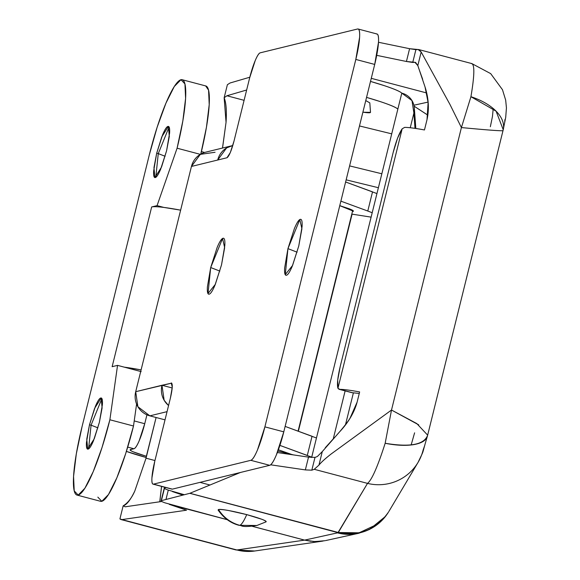 <?xml version="1.0" encoding="UTF-8"?>
<svg xmlns="http://www.w3.org/2000/svg" width="580" height="580" viewBox="0 0 580 580"><rect width="100%" height="100%" fill="white"/><g stroke="black" fill="none" stroke-linecap="round" stroke-linejoin="round"><path stroke-width="0.87" d="M297.105 252.191L287.948 248.631L299.817 219.552L301.904 228.781L298.765 245.985L292.291 266.14C289.884 271.853 287.934 274.898 286.44 275.261C284.947 275.63 284.345 273.209 284.642 268.011L287.948 248.631L294.43 228.476C296.837 222.756 298.787 219.719 300.281 219.349C301.774 218.986 302.368 221.4 302.079 226.606L298.765 245.985L292.574 265.459L285.266 274.63L287.948 248.631L297.105 252.191M219.856 271.092L210.7 267.539L222.561 238.46L224.656 247.689L221.517 264.893L215.035 285.048C212.628 290.761 210.678 293.806 209.184 294.169C207.691 294.538 207.096 292.117 207.393 286.919L210.7 267.539L217.174 247.385C219.581 241.664 221.531 238.626 223.024 238.257C224.518 237.894 225.12 240.308 224.823 245.514L221.517 264.893L215.318 284.367L208.01 293.538L210.7 267.539L219.856 271.092M339.764 205.654L353.372 211.178L352.908 211.468C354.235 211.149 352.981 210.243 349.153 208.749L339.764 205.646M168.57 405.514A19.829 19.459 -103.8 0 1 161.972 385.265L135.706 391.696L191.444 166.453L135.706 391.696A19.829 19.459 76.2 0 0 149.85 415.853L167.054 411.648L149.85 415.853L165.017 419.862L149.85 415.853L137.881 406.711L135.706 391.696L171.738 383.126L161.972 385.265L172.209 387.969L161.972 385.265L164.147 400.28L168.555 405.579M171.926 489.128A24.788 4.212 -75.2 0 0 172.362 489.136L153.468 484.14A24.788 4.212 104.8 0 1 153.033 484.133A24.788 4.212 104.8 0 1 154.758 461.317L170.375 398.213C172.565 388.629 172.854 383.554 171.238 382.996L171.506 382.996M171.238 382.996L172.267 387.143L170.375 398.213L154.758 461.317L151.924 477.927C151.67 482.386 152.185 484.452 153.468 484.14L250.806 460.317L153.468 484.14L172.362 489.136L269.7 465.312L250.806 460.317L269.7 465.312A33.053 5.612 -75.2 0 0 283.787 431.846L264.893 426.858A33.053 5.612 104.8 0 1 250.806 460.317C252.51 459.897 254.743 456.424 257.491 449.891L264.893 426.858L283.787 431.846L374.709 64.431L355.815 59.443L264.893 426.858L355.815 59.443L374.709 64.431A33.053 5.612 -75.2 0 0 377.014 34.002M357.541 29.007A33.053 5.612 104.8 0 1 358.121 29.015A33.053 5.612 104.8 0 1 355.815 59.443L359.6 37.294C359.933 31.349 359.252 28.587 357.541 29.007L260.202 52.831L357.541 29.007M249.639 77.923A24.788 4.212 104.8 0 1 260.202 52.831C258.926 53.142 257.252 55.745 255.193 60.646L249.639 77.923L234.023 141.027L249.639 77.923M234.023 141.027C231.442 150.706 229.093 156.281 226.983 157.753L217.71 160.022L226.983 157.753L230.325 152.54L234.023 141.027M232.805 145.493L226.599 147.929L217.71 160.022L191.444 166.453L200.332 154.36L215.079 152.272M372.527 191.857L367.785 211.026L372.527 191.857L345.622 181.989L376.942 193.575M311.714 457.156L279.915 445.397L307.298 455.438L312.04 436.269L307.298 455.438M278.385 449.797L291.617 454.445M172.362 489.136L269.7 465.312C271.404 464.892 273.637 461.419 276.385 454.879L283.787 431.846L374.709 64.431L378.493 42.282C378.827 36.337 378.146 33.575 376.435 33.995M340.873 201.158L367.785 211.026L340.873 201.158M351.792 214.107L371.113 217.13M372.2 212.744L367.785 211.026M312.04 436.269L285.135 426.401L316.455 437.987M278.378 449.797L291.551 454.43M205.371 152.243A19.829 19.459 76.2 0 0 191.444 166.453L217.71 160.022A19.829 19.459 -103.8 0 1 231.637 145.819A19.829 19.459 -103.8 0 1 232.783 145.558M169.07 127.056L158.268 153.613L156.694 153.2L161.776 136.844L168.396 126.425L169.309 136.416L166.583 150.778L169.606 133.059C169.882 128.303 169.331 126.092 167.968 126.425C166.598 126.759 164.814 129.543 162.618 134.77L156.694 153.2L153.671 170.919C153.403 175.667 153.946 177.879 155.317 177.545C156.68 177.212 158.463 174.428 160.66 169.201L166.583 150.778L161.501 167.134L154.889 177.545L153.968 167.562L156.694 153.2L158.268 153.613L169.07 127.056M165.119 156.274L158.268 153.613L165.119 156.274M101.862 398.627L91.067 425.184L89.487 424.763L94.569 408.407L101.188 397.989L102.102 407.979L99.376 422.341L102.399 404.623C102.674 399.874 102.124 397.662 100.76 397.996C99.39 398.329 97.614 401.106 95.41 406.334L89.487 424.763L86.463 442.482C86.195 447.238 86.746 449.449 88.109 449.116C89.472 448.782 91.256 445.998 93.46 440.771L99.376 422.341L94.293 438.697L87.681 449.116L86.768 439.125L89.487 424.763L91.067 425.184L101.862 398.627M97.911 427.837L91.067 425.184L97.911 427.837M195.504 153.069L177.088 148.204L157.071 205.632L177.088 148.204A74.363 12.63 104.8 0 0 181.931 79.663A74.363 12.63 104.8 0 0 149.278 155.012L82.07 426.583L149.278 155.012L157.144 127.245L165.931 103.182L174.297 86.5L180.975 79.721L184.94 83.89L185.6 98.368L182.838 120.952L177.088 148.204L200.709 154.447L206.458 127.194L209.213 104.61L208.561 90.132L205.646 85.912M97.839 497.132L101.804 501.301L108.482 494.53L116.848 477.84L125.635 453.777L133.501 426.01L136.583 404.122L133.501 426.01L109.881 419.775L102.015 447.542L93.235 471.598L84.861 488.287L78.191 495.059L74.218 490.89L73.566 476.412L76.321 453.828L82.07 426.583A74.363 12.63 104.8 0 0 77.227 495.117A74.363 12.63 104.8 0 0 109.881 419.775L117.544 365.371L109.881 419.775L133.501 426.01A74.363 12.63 -75.2 0 1 100.847 501.359M157.071 205.632L163.901 207.43L180.626 210.156A61.966 5.619 -166.1 0 0 163.901 207.43L157.071 205.632L151.663 206.951L112.136 366.698L117.544 365.371L112.136 366.698L151.663 206.951A61.966 5.619 13.9 0 1 163.901 207.43A61.966 5.619 -166.1 0 0 151.663 206.951M124.366 367.176A61.966 5.619 13.9 0 1 141.092 369.902L124.366 367.176L117.544 365.371L141.157 371.613L124.366 367.176M88.581 448.898L91.067 425.184L88.581 448.898M200.796 154.091A74.363 12.63 -75.2 0 0 205.552 85.905M155.788 177.335L158.268 153.613L155.788 177.335M351.77 392.646L359.259 393.45L352.647 392.769L339.8 389.376A49.575 4.495 13.9 0 1 359.636 391.942L357.099 402.179C354.242 412.539 348.45 422.37 339.742 431.687L322.291 451.574L318.935 465.124C320.979 462.463 325.068 458.744 331.187 453.959L391.507 410.031L418.753 424.879M417.817 65.562L415.541 62.379L406.428 61.487L412.728 62.459L415.889 49.67L409.589 48.698L406.428 61.487L409.589 48.698L378.493 42.275L409.589 48.698L418.927 49.605L421.174 52.004L417.817 65.562L414.91 62.314L412.728 62.459L415.889 49.67L418.129 49.525L421.174 52.004L449.95 104.436L461.412 127.564L391.507 410.031L461.412 127.564L449.95 104.436L421.174 52.004L417.817 65.562L425.038 86.949C428.663 98.237 429.316 109.156 427.003 119.719L424.466 129.956A49.575 4.495 -166.1 0 0 404.63 127.39L402.158 128.825L337.944 388.303L339.8 389.376C343.693 389.347 350.305 390.202 359.636 391.942L357.099 402.179L350.015 418.209C348.167 421.268 344.738 425.756 339.742 431.687M222.488 148.052L226.048 122.322L224.148 97.759L226.918 95.765L244.093 100.325L226.918 95.765L246.652 90.001L226.918 95.765L224.148 97.759L227.382 84.702L224.148 97.759C226.171 102.703 226.802 110.889 226.048 122.322L222.539 148.045M322.291 451.574L317.347 456.54L314.991 457.402L308.517 457.127L277.341 452.538L308.517 457.127L305.348 469.909L270.642 464.805L305.348 469.909L308.517 457.127L314.991 457.402L317.347 456.54L322.291 451.574L318.935 465.124L314.244 469.307L311.822 470.184L314.991 457.402L311.822 470.184L305.348 469.909L311.822 470.184L314.244 469.307L367.502 483.379L314.244 469.307L318.935 465.124C321.023 462.449 325.104 458.729 331.187 453.959L391.507 410.031L385.163 443.272C409.719 447.361 423.835 444.787 427.525 435.544A46.27 17.929 -165 0 1 427.358 436.305A46.27 17.929 -165 0 1 385.163 443.272C377.652 466.697 371.765 480.066 367.502 483.379C371.765 480.066 377.652 466.697 385.163 443.272M387.897 513.039L386.077 515.627C373.549 530.729 357.613 536.362 338.27 532.527L337.959 532.65A24.788 2.248 13.9 0 1 337.502 532.868L304.609 540.111L252.329 526.299L304.609 540.111L337.502 532.868A24.788 2.248 -166.1 0 0 337.959 532.65L189.819 493.312L161.392 500.663A16.523 1.501 -166.1 0 0 165.126 502.889L227.186 519.658L169.266 504.353L186.535 510.204L121.996 519.593L119.922 518.926L123.149 505.869L125.2 506.804L161.769 501.483L125.2 506.804L123.149 505.869L119.922 518.926L120.981 519.535L236.865 549.971L304.565 540.125L252.271 526.307L304.565 540.125L236.865 549.971L160.196 529.714L121.996 519.593L186.535 510.204L169.541 504.448L227.237 519.695L169.541 504.448M371.272 78.329L426.532 92.923L371.272 78.329M428.069 102.094L413.946 105.205L428.069 102.094M172.456 491.586L182.859 495.11L172.456 491.586L184.346 494.725L168.287 490.107L165.967 499.474M209.982 485.018L199.977 482.372L209.982 485.018M377.899 523.972L359.107 532.803L338.27 532.527A16.523 0.616 -76.2 0 0 338.307 532.476L367.502 483.379L338.082 532.476A16.523 2.806 -75.2 0 0 338.183 532.447A16.523 2.806 104.8 0 1 338.082 532.476L189.819 493.312L338.183 532.447L189.914 493.275L240.475 472.461L189.819 493.312L161.392 500.663L164.553 487.882L165.894 487.534L164.242 488.193M230.042 82.998L249.813 77.22L230.042 82.998L227.382 84.702L230.042 82.998M406.428 61.487L376.732 55.354L406.428 61.487M417.738 462.92A46.27 45.892 30.7 0 1 367.502 483.379A46.27 45.892 -149.3 0 0 417.68 463.007A46.27 45.892 -149.3 0 0 423.132 450L424.748 445.382M504.709 122.278L504.89 119.632M352.647 392.769L339.068 389.289L337.944 388.303L337.705 380.103L340.25 366.328L393.226 152.264L397.597 138.084L402.158 128.825L337.944 388.303C336.871 384.663 337.64 377.341 340.25 366.328L393.226 152.264C396.082 141.201 399.062 133.385 402.158 128.825L404.63 127.39C408.53 127.361 415.142 128.224 424.466 129.956L427.003 119.719L428.113 102.566L425.038 86.949M146.037 458.178L134.799 491.028C130.522 499.946 126.643 504.89 123.149 505.869C127.846 502.969 131.732 498.024 134.799 491.028L146.037 458.178L154.954 460.542L146.037 458.178L146.493 456.337L146.037 458.178M427.649 435.167L503.23 129.717L496.096 111.193L470.931 96.715L461.412 127.564L470.931 96.715C474.628 74.849 474.781 63.807 471.388 63.597L471.91 63.604C474.752 65.098 474.425 76.132 470.931 96.715A46.27 25.339 12.7 0 1 503.266 129.543A46.27 25.339 12.7 0 1 502.962 130.718L503.462 128.448M235.864 549.92L236.865 549.971A46.27 45.385 81.7 0 0 255.425 550.891A46.27 45.385 -98.3 0 1 236.865 549.971L235.908 549.934M427.38 436.211L427.656 435.159L416.788 423.567L391.507 410.031M338.387 532.498L338.307 532.476C359.506 536.457 376.239 529.656 388.506 512.075M337.959 532.65A46.27 46.045 36.1 0 0 385.976 515.772A46.27 46.045 -143.9 0 1 337.959 532.65M358.687 533.288A46.27 45.32 -102.4 0 1 337.502 532.868A46.27 45.32 77.6 0 0 359.136 533.187M323.118 541.046L313.802 541.561L304.609 540.111L314.751 541.589L324.952 540.712M461.412 127.564C485.743 129.891 499.59 130.942 502.962 130.718M352.089 214.165L298.367 431.252L352.089 214.165M130.681 449.464C129.383 449.754 130.203 450.529 133.139 451.798L146.493 456.337L156.1 417.506L146.363 456.242C134.082 452.603 128.862 450.341 130.681 449.464L133.929 448.753C135.278 448.456 137.003 445.861 139.113 440.974L144.732 423.719L146.921 414.852L144.732 423.719L134.219 420.928L144.732 423.719A24.788 4.451 -75.1 0 1 133.929 448.753L127.716 447.1L133.929 448.753L130.152 449.703M161.588 486.395L159.812 501.772M161.537 486.381L159.754 501.78M427.88 115.166L414.163 106.212L427.873 115.195M418.716 68.309L422.675 79.315M333.116 439.067L325.25 447.753M146.203 457.511A41.31 3.748 13.9 0 1 126.397 451.392L146.203 457.511M165.126 502.889A16.523 1.501 13.9 0 1 161.109 500.852A16.523 1.501 13.9 0 1 161.392 500.663L164.553 487.882A16.523 1.501 -166.1 0 0 164.27 488.07L161.109 500.845M164.437 488.36A16.523 1.501 -166.1 0 0 168.287 490.107M304.609 540.111L310.786 541.292M159.261 529.671L235.9 549.927M218.225 510.24L218.471 509.501C219.755 509.189 223.148 509.53 228.665 510.53L246.725 514.612L262.066 519.354C265.77 520.797 266.988 521.666 265.705 521.986C266.996 520.905 260.674 518.44 246.725 514.612C243.868 521.181 241.534 524.755 239.714 525.328C230.673 522.798 223.59 517.519 218.471 509.501C223.59 517.519 230.673 522.798 239.714 525.328C241.534 524.755 243.868 521.181 246.725 514.612C232.188 510.915 222.771 509.218 218.471 509.501L218.087 510.023C223.735 518.114 230.753 523.218 239.134 525.335L239.714 525.328L239.134 525.335C242.433 525.241 240.127 527.88 256.86 525.495L239.714 525.328L256.86 525.495L265.988 521.877M401.802 93.141A54.919 4.981 -166.1 0 0 370.511 81.417L384.025 85.564C394.183 88.907 400.113 91.437 401.802 93.141L397.844 109.112L401.802 93.141A16.523 16.45 175.9 0 1 413.888 113.042L414.997 128.354L413.888 113.042L411.988 100.594L401.802 93.141M366.553 97.389A54.919 4.981 13.9 0 1 397.844 109.112L311.634 457.482L397.844 109.112C396.154 107.409 390.231 104.886 380.067 101.536L366.56 97.382M333.246 438.922L345.129 390.891L333.246 438.922M410.256 127.745L413.888 113.042L410.256 127.745M353.401 392.805L345.542 424.546L353.401 392.805M391.725 133.842L359.484 125.954L391.725 133.842M365.762 100.579L369.815 102.863L370.489 112.36L363.334 112.23C368.155 112.941 370.548 112.962 370.497 112.288L369.815 102.863L365.77 100.572M346.151 179.836L378.392 187.724L346.151 179.836M414.794 125.483L415.729 128.47M381.843 173.775L349.602 165.894L381.843 173.775M153.062 484.14L171.956 489.136M358.077 29L376.971 33.988M208.22 293.908L208.01 293.538M285.469 275L285.266 274.63M230.659 146.051L205.624 152.185M76.988 495.073L100.601 501.309M182.178 79.714L205.798 85.956M471.932 63.611L418.898 49.597M159.21 529.671L121.002 519.542M427.373 436.24C420.942 457.656 425.082 447.535 418.108 462.296M388.883 511.444L418.057 462.39M385.497 516.396L369.337 529.54L358.52 533.324L325.641 540.567M235.966 549.949L254.729 551L322.415 541.154M471.91 63.611L490.687 73.624L502.476 89.719L505.68 100.166L506.434 107.902L505.709 117.363L503.251 129.637M411.14 444.969L414.606 432.825M490.354 126.73L492.456 116.471L493.217 108.532M339.075 389.296L351.806 392.653M204.53 152.438L201.398 151.605M298.084 431.15L352.712 210.41M277.9 451.088L293.589 454.93M414.41 109.033L415.816 128.477"/></g></svg>
